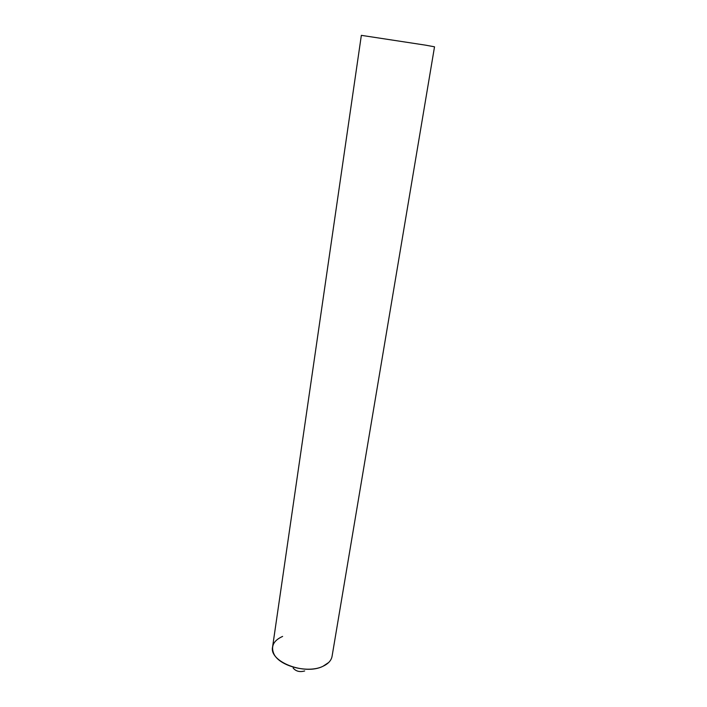 <?xml version="1.0" encoding="UTF-8"?>
<svg xmlns="http://www.w3.org/2000/svg" width="707" height="707" viewBox="0 0 707 707"><rect width="100%" height="100%" fill="white"/><g stroke="black" fill="none" stroke-linecap="round" stroke-linejoin="round"><path stroke-width="1.06" d="M304.69 670.952C299.786 672.322 295.924 671.35 293.122 668.009M328.72 662.468L322.984 666.277C308.243 673.656 279.415 666.277 273.883 653.878C270.631 646.313 273.538 640.489 282.623 636.415M272.575 646.993C268.89 661.611 304.646 675.636 322.984 666.277C328.269 663.793 331.3 660.471 332.069 656.317L434.522 46.812L425.641 45.168L361.348 35.35L272.575 646.993"/></g></svg>
